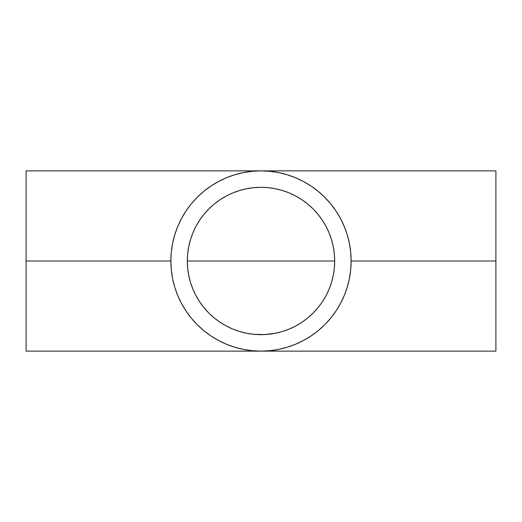 <?xml version="1.0" encoding="UTF-8"?>
<svg xmlns="http://www.w3.org/2000/svg" width="522" height="522" viewBox="0 0 522 522"><rect width="100%" height="100%" fill="white"/><g stroke="black" fill="none" stroke-linecap="round" stroke-linejoin="round"><path stroke-width="0.78" d="M264.615 187.411L261 187.32L268.223 187.672L275.375 188.736L268.223 187.672L275.375 188.736L282.389 190.491L275.375 188.736L282.389 190.491L289.195 192.925L282.389 190.491L289.195 192.925L295.733 196.018L289.195 192.925L295.733 196.018L301.938 199.737L295.733 196.018L301.938 199.737L307.745 204.043L301.938 199.737L307.745 204.043L313.102 208.898L307.745 204.043L313.102 208.898L317.957 214.255L313.102 208.898L317.957 214.255L322.263 220.062L317.957 214.255L322.263 220.062L325.982 226.267L329.075 232.805L331.509 239.611L333.264 246.625L334.328 253.777L334.68 261L334.328 268.223L333.264 275.375L331.509 282.389L329.075 289.195L325.982 295.733L322.263 301.938L317.957 307.745L313.102 313.102L307.745 317.957L301.938 322.263L295.733 325.982L289.195 329.075L282.389 331.509L275.375 333.264L264.615 334.589L253.777 334.328L246.625 333.264L239.611 331.509L232.805 329.075L226.267 325.982L220.062 322.263L214.255 317.957L208.898 313.102L204.043 307.745L199.737 301.938L196.018 295.733L192.925 289.195L190.491 282.389L188.736 275.375L187.672 268.223L187.32 261A73.68 73.68 0 0 1 261 187.32A73.68 73.68 0 0 1 334.68 261L187.32 261L187.672 253.777L188.736 246.625L190.491 239.611L192.925 232.805L196.018 226.267L199.737 220.062L204.043 214.255L199.737 220.062L204.043 214.255L208.898 208.898L204.043 214.255L208.898 208.898L214.255 204.043L208.898 208.898L214.255 204.043L220.062 199.737L214.255 204.043L220.062 199.737L226.267 196.018L220.062 199.737L226.267 196.018L232.805 192.925L226.267 196.018L232.805 192.925L239.611 190.491L232.805 192.925L239.611 190.491L246.625 188.736L239.611 190.491L246.625 188.736L253.777 187.672L246.625 188.736L253.777 187.672L261 187.32L257.385 187.411M187.333 259.525L187.32 260.876M334.68 260.876L334.667 259.525M26.1 351.13L26.1 170.87L26.1 261L170.87 261A90.13 90.13 0 0 1 261 170.87A90.13 90.13 0 0 1 351.13 261L495.9 261L495.9 351.13L495.9 261L351.13 261A90.13 90.13 0 0 1 261 351.13A90.13 90.13 0 0 1 170.87 261L26.1 261L26.1 351.13L261.007 351.13L269.835 350.693L278.624 349.388M330.674 318.172L335.94 311.073L340.488 303.491L344.272 295.491L347.247 287.165L349.394 278.604M318.179 330.674L311.073 335.94L318.179 330.674L324.801 324.664M278.585 349.401L287.165 347.247L295.4 344.305M226.6 344.305L234.835 347.247L243.415 349.401L252.165 350.693L261 351.13L495.9 351.13M197.199 324.664L203.821 330.674L210.927 335.94L218.516 340.488L226.509 344.272M172.606 278.591L174.753 287.165L177.728 295.491L181.512 303.484L186.054 311.066L191.326 318.172M191.32 203.828L186.06 210.927L181.512 218.516L177.728 226.509L174.753 234.835L172.599 243.415L171.307 252.165L170.87 261L171.307 269.835L172.599 278.565M191.346 318.192L197.27 324.73M324.73 324.73L330.654 318.198M349.401 278.572L350.693 269.835L351.13 261.046M340.468 218.483L335.94 210.927L330.7 203.854M324.801 197.336L318.179 191.326L311.073 186.06L303.484 181.512L295.491 177.728L287.165 174.753L278.624 172.612M330.635 203.782L324.73 197.27M278.585 172.599L269.835 171.307L261 170.87L252.165 171.307L243.376 172.612M243.415 172.599L234.835 174.753L226.6 177.695M226.509 177.728L218.516 181.512L210.927 186.06L203.828 191.326M203.821 191.326L197.27 197.27L191.365 203.782M495.9 261L495.9 170.87L495.9 261M199.737 301.938L204.043 307.745L199.737 301.938L196.018 295.733L192.925 289.195L190.491 282.389L188.736 275.375L187.672 268.223L187.32 261L334.68 261A73.68 73.68 0 0 1 261 334.68A73.68 73.68 0 0 1 187.32 261L187.672 253.777L188.736 246.625L190.491 239.611L192.925 232.805L196.018 226.267L199.737 220.062M334.667 262.475L334.68 261.124M317.957 307.745L322.263 301.938L317.957 307.745L313.102 313.102L317.957 307.745M307.745 317.957L313.102 313.102L307.745 317.957L301.938 322.263L307.745 317.957M295.733 325.982L301.938 322.263L295.733 325.982L289.195 329.075L295.733 325.982M282.389 331.509L289.195 329.075L282.389 331.509L275.375 333.264L282.389 331.509M268.223 334.328L275.375 333.264L268.223 334.328L261 334.68L264.615 334.589M257.385 334.589L261 334.68L253.777 334.328L246.625 333.264L253.777 334.328M239.611 331.509L246.625 333.264L239.611 331.509L232.805 329.075L239.611 331.509M226.267 325.982L232.805 329.075L226.267 325.982L220.062 322.263L226.267 325.982M214.255 317.957L220.062 322.263L214.255 317.957L208.898 313.102L214.255 317.957M204.043 307.745L208.898 313.102L204.043 307.745M187.32 261.124L187.333 262.475M351.13 261L350.693 252.165L349.401 243.415L347.247 234.835L344.272 226.509L340.488 218.516M295.491 344.272L303.484 340.488L311.073 335.94M253.777 187.672L261 187.32L268.223 187.672M322.263 220.062L325.982 226.267L329.075 232.805L331.509 239.611L333.264 246.625L334.328 253.777L334.68 261L334.328 268.223L333.264 275.375L331.509 282.389L329.075 289.195L325.982 295.733L322.263 301.938M26.1 170.87L495.9 170.87"/></g></svg>
